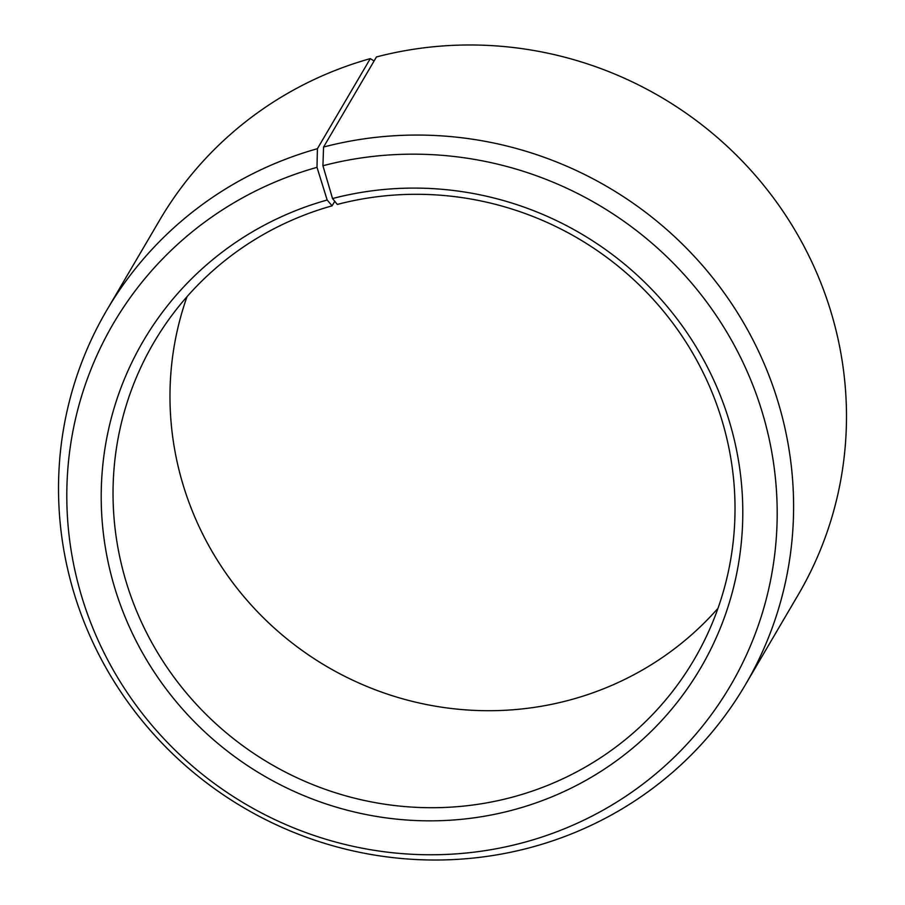 <?xml version="1.0" encoding="UTF-8"?>
<svg xmlns="http://www.w3.org/2000/svg" width="905" height="905" viewBox="0 0 905 905"><rect width="100%" height="100%" fill="white"/><g stroke="black" fill="none" stroke-linecap="round" stroke-linejoin="round"><path stroke-width="1.36" d="M327.169 200.005A323.085 314.024 30.4 0 0 114.72 587.786A323.085 314.024 30.4 0 0 511.449 810.394A323.085 314.024 30.4 0 0 730.064 423.812A323.085 314.024 30.4 0 0 332.531 198.546L337.305 204.428A313.221 304.442 30.4 0 1 668.286 317.191A313.221 304.442 30.4 0 1 694.146 659.575A313.221 304.442 30.4 0 1 510.748 797.588A313.221 304.442 30.4 0 1 179.767 684.814A313.221 304.442 30.4 0 1 153.907 342.441A313.221 304.442 30.4 0 1 332.101 205.831L327.169 200.005L316.999 167.346L317.417 148.703L370.303 58.621L374.082 60.974M334.76 201.295L332.101 205.831M717.97 608.341A313.221 304.442 30.4 0 1 567.695 700.572A313.221 304.442 30.4 0 1 255.629 609.8A313.221 304.442 30.4 0 1 187.03 296.659M332.531 198.546L322.938 165.739L323.571 147.04L376.446 56.958A370.168 359.794 30.4 0 1 767.61 190.22A370.168 359.794 30.4 0 1 798.176 594.857L745.29 684.938A370.168 359.794 30.4 0 1 528.554 848.042A370.168 359.794 30.4 0 1 137.39 714.78A370.168 359.794 30.4 0 1 106.824 310.144A370.168 359.794 30.4 0 1 317.417 148.703M323.571 147.04A370.168 359.794 30.4 0 1 714.724 280.301A370.168 359.794 30.4 0 1 745.29 684.938M322.938 165.739A357.735 347.701 30.4 0 1 763.096 415.157A357.735 347.701 30.4 0 1 521.042 843.2A357.735 347.701 30.4 0 1 81.767 596.723A357.735 347.701 30.4 0 1 316.999 167.346M106.824 310.144L159.71 220.062A370.168 359.794 30.4 0 1 370.303 58.621"/></g></svg>
